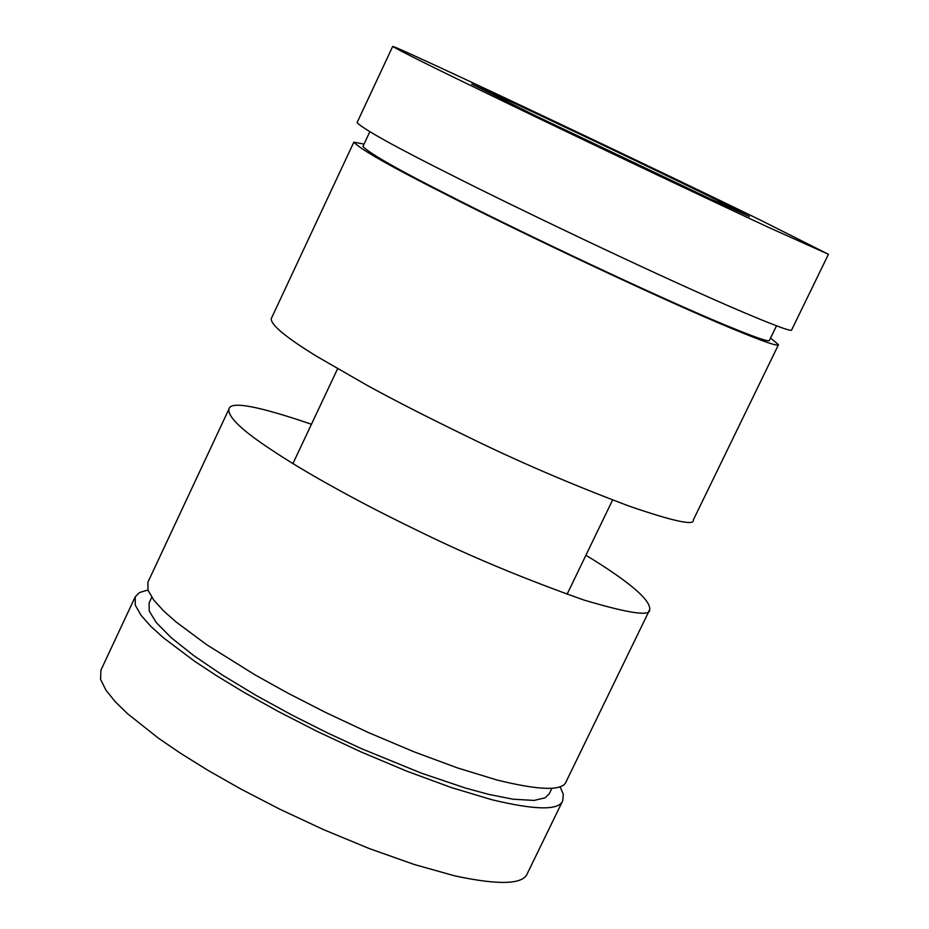<?xml version="1.0" encoding="UTF-8"?>
<svg xmlns="http://www.w3.org/2000/svg" width="929" height="929" viewBox="0 0 929 929"><rect width="100%" height="100%" fill="white"/><g stroke="black" fill="none" stroke-linecap="round" stroke-linejoin="round"><path stroke-width="1.39" d="M770.559 338.028L778.49 344.717L693.313 519.985C694.776 525.942 673.42 521.32 629.235 506.154C571.312 484.334 517.755 461.33 468.564 437.164C420.047 413.51 396.091 401.084 368.302 386.023L317.01 356.515C286.074 337.529 270.815 324.918 271.245 318.67L353.844 142.16L364.029 144.123M778.49 344.717C778.432 347.109 758.25 339.77 717.943 322.711C632.277 285.993 502.136 223.297 446.919 194.951C391.597 167.057 360.568 149.464 353.844 142.16M369.788 131.813L362.937 146.445C369.475 153.482 399.191 170.344 452.109 197.006C504.877 224.098 629.072 283.937 711.184 319.146C749.958 335.566 769.375 342.638 769.444 340.339L776.505 325.812M392.688 46.45L357.05 122.64C364.098 129.595 395.998 147.258 452.737 175.651C509.417 204.45 642.856 268.655 730.24 306.675C771.267 324.349 791.74 332.094 791.647 329.934L828.436 254.291L768.597 227.384C682.025 187.089 548.04 123.034 490.709 95.199C433.437 67.527 400.759 51.269 392.688 46.45C392.561 45.718 417.539 57.029 467.624 80.393C583.633 134.67 720.045 200.339 760.63 220.208L828.436 254.291M709.582 198.562L749.471 216.527L707.979 195.647C682.571 183.187 592.423 139.791 517.755 104.884L471.723 84.051L534.628 115.335L709.582 198.562M135.228 596.813L100.924 670.146L100.564 679.296L105.918 690.166L115.417 701.894L127.668 713.82L158.464 738.207L180.226 753.071L207.527 770.083L240.774 788.988L279.768 809.182L323.373 829.551L369.324 848.583L414.392 864.539L454.908 875.896C498.954 885.314 523.097 884.524 527.335 873.539L562.742 800.728C559.072 810.552 535.418 810.204 491.766 799.706L451.482 787.595L406.542 771.082L360.591 751.735L316.882 731.274L277.713 711.173L244.246 692.488L216.689 675.801L194.684 661.309L163.376 637.747L150.835 626.355L140.999 615.253L135.274 605.116L135.228 596.813L139.536 592.516L147.943 590.031M560.013 786.573L563.288 794.272L562.742 800.728M151.764 597.301L149.093 603.014L149.221 611.05L156.316 622.616L171.099 637.584L193.464 655.386L222.356 675.035L255.905 695.31L291.811 714.993L327.844 733.097L362.159 748.96L421.243 773.102L465.406 788.036L488.573 794.353L513.017 799.207L534.094 800.438L545.207 797.779L549.202 793.854L551.954 788.187M311.447 424.274L309.671 423.659C257.252 405.799 230.346 400.922 228.964 409.015L147.874 582.274L148.013 590.217L153.691 599.971L163.399 610.69L175.755 621.722L206.47 644.563L254.999 674.86L287.735 693.057L326.021 712.659L368.72 732.679L413.614 751.654L457.509 767.923L496.841 779.965C539.54 790.509 562.614 791.113 566.086 781.754L649.661 609.784M228.964 409.015L228.906 409.155C227.849 417.086 242.457 430.928 272.731 450.681C286.086 459.623 302.924 469.865 323.234 481.408C350.744 496.806 374.387 509.673 422.811 533.13C471.897 557.063 525.582 579.359 583.853 600.006C628.503 613.303 650.428 616.566 649.65 609.807L649.719 609.679C650.799 600.598 631.825 583.865 592.807 559.467L585.885 555.298M612.594 499.999L567.073 594.27M292.902 463.629L337.622 368.708M228.906 409.155L228.615 410.421M648.872 610.794L649.65 609.807"/></g></svg>
